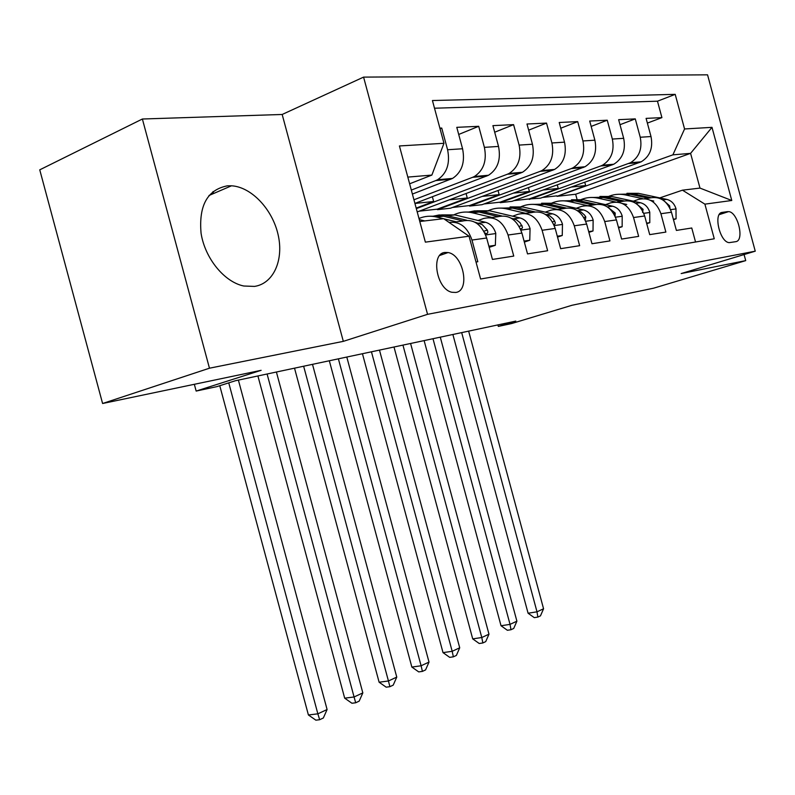 <?xml version="1.0" encoding="UTF-8"?>
<svg xmlns="http://www.w3.org/2000/svg" width="795" height="795" viewBox="0 0 795 795"><rect width="100%" height="100%" fill="white"/><g stroke="black" fill="none" stroke-linecap="round" stroke-linejoin="round"><path stroke-width="1.19" d="M254.519 286.409C273.639 283.596 283.994 259.806 278.071 234.545C272.377 209.274 251.458 186.944 231.504 185.792L227.43 185.821C207.416 189.697 198.631 205.537 201.075 233.333C205.021 258.494 224.448 282.096 243.787 286.011L254.519 286.409M455.764 292.451C470.411 290.811 463.406 254.738 448.072 252.552L444.971 252.442C430.363 253.386 436.604 289.43 451.938 292.272L455.764 292.451M142.385 119.012L39.75 169.832L102.595 403.502L209.463 368.204L343.321 341.353L427.561 314.323L363.583 77.115L282.175 114.47L142.385 119.012L209.463 368.204M427.561 314.323L755.25 251.18L707.55 74.829L363.583 77.115M755.25 251.18L681.166 273.569L745.72 260.621L744.07 254.559M745.72 260.621L653.649 288.178L572.032 305.26L511.592 323.565L498.316 326.407L515.796 321.101L235.429 380.735L216.856 386.638L196.156 391.07L261.128 370.321L102.595 403.502M476.006 262.032L477.815 261.744L471.962 240.05L486.659 238.003C481.661 224.16 473.462 218.536 462.074 221.129L453.975 222.123M486.659 238.003L492.443 259.438L513.749 256.079L508.065 235.022L521.918 233.084C517.048 219.649 508.979 214.203 497.73 216.747L490.386 217.651M521.918 233.084L527.532 253.903L547.636 250.733L542.111 230.272L555.198 228.453C550.438 215.395 542.508 210.109 531.388 212.603L524.74 213.418M555.198 228.453L560.654 248.676L579.644 245.685L574.278 225.79L586.65 224.061C582.01 211.371 574.199 206.243 563.218 208.688L557.206 209.423M586.65 224.061L591.967 243.737L609.934 240.905L604.707 221.547L616.433 219.917C611.892 207.555 604.21 202.576 593.368 204.971L587.922 205.647M616.433 219.917L621.601 239.066L638.643 236.373L633.545 217.532L644.666 215.982C640.233 203.947 632.671 199.098 621.968 201.453L617.049 202.059M644.666 215.982L649.704 234.634L665.872 232.08L660.913 213.716C656.541 201.86 649.048 197.1 638.435 199.426L633.327 201.185M557.285 184.887L558.239 188.425L529.162 198.939L540.54 198.164L641.197 161.812C649.932 156.426 653.202 147.999 651.006 136.541L646.096 118.376L661.917 117.62L647.369 123.106M529.291 199.416L630.415 162.766C639.18 157.321 642.459 148.814 640.243 137.247L635.275 118.882L620.001 124.706M635.275 118.882L618.639 119.677L623.678 138.32C625.933 150.066 622.644 158.702 613.81 164.227L512 201.344L500.194 202.665L600.752 165.966L612.11 164.963M498.058 190.552L499.151 194.626L469.477 205.577L469.616 206.074L482.028 204.693L584.971 166.761C593.915 161.107 597.214 152.242 594.889 140.188L589.711 121.039L607.251 120.214L591.162 126.415M466.089 193.583L467.271 197.965L437.3 209.155L437.439 209.671L450.507 208.211L554.572 169.444C563.605 163.641 566.924 154.548 564.52 142.156L559.213 122.49L577.707 121.615L560.763 128.224M417.216 211.927L522.474 172.267C531.607 166.314 534.936 156.973 532.451 144.233L526.986 124.01L546.533 123.086L528.655 130.161M414.911 203.411L488.528 175.258C497.759 169.146 501.089 159.537 498.525 146.429L492.91 125.63L513.59 124.646L494.689 132.228M412.396 194.069L452.574 178.418C461.905 172.147 465.234 162.26 462.571 148.764L456.787 127.339L478.709 126.306L458.705 134.454M508.065 235.022C503.136 221.417 495.027 215.902 483.718 218.466L478.083 220.493M542.111 230.272C537.311 217.065 529.321 211.718 518.151 214.233L512.636 216.19M574.278 225.79C569.588 212.951 561.727 207.763 550.697 210.228L545.281 212.136M604.707 221.547C600.136 209.055 592.394 204.017 581.503 206.432L576.196 208.29M633.545 217.532C629.074 205.368 621.461 200.469 610.709 202.844L605.502 204.643M727.584 211.619L722.257 212.394C713.065 212.871 719.714 242.107 729.164 242.644L735.713 241.68C744.756 240.825 737.899 211.927 728.598 211.609L719.485 214.243M419.8 221.507L443.63 218.665L469.04 236.214L480.597 279.015L714.258 238.778L704.897 204.146L682.458 190.174L659.78 197.895M469.04 236.214L425.365 242.147L399.418 145.952L443.968 143.299L432.43 100.528L675.203 94.357L684.565 128.969L711.992 127.339L731.778 200.489L704.897 204.146M411.313 190.084L435.789 180.574L450.775 179.243M413.937 199.784L472.608 177.315L486.749 176.063M416.322 208.628L507.349 174.234L520.705 173.052M437.439 209.671L540.193 171.332L552.833 170.209M469.616 206.074L571.277 168.58L583.252 167.516M661.917 117.62L657.475 101.194L434.507 108.219M435.789 180.574L437.598 179.74C446.949 173.399 450.288 163.402 447.585 149.738L441.732 128.055L439.883 128.144M478.709 126.306L484.394 147.353C486.997 160.61 483.668 170.329 474.396 176.5L472.608 177.315M513.59 124.646L519.115 145.097C521.629 157.986 518.3 167.427 509.128 173.439L507.349 174.234M546.533 123.086L551.909 142.971C554.344 155.502 551.024 164.694 541.942 170.557L540.193 171.332M577.707 121.615L582.934 140.963C585.299 153.147 581.99 162.101 573.006 167.815L571.277 168.58M607.251 120.214L612.339 139.055C614.624 150.921 611.335 159.646 602.461 165.231L600.752 165.966M695.536 241.998L691.759 227.996L676.386 230.421L671.467 212.245C667.144 200.509 659.691 195.799 649.137 198.114L644.685 198.661M682.458 190.174L699.978 188.087L690.587 153.356L672.898 154.846L684.565 128.969M577.289 200.27L575.659 194.238L690.587 153.356L711.992 127.339M575.659 194.238L557.017 196.325L672.898 154.846M194.338 384.303L196.156 391.07M497.909 324.907L498.316 326.407M409.624 183.804L431.874 175.079L407.815 177.096M584.772 182.244L585.667 185.553L557.017 196.325M556.898 195.858L542.498 197.458M529.162 198.939L513.977 200.628M528.417 187.66L529.44 191.446L500.065 202.178L500.194 202.665M500.065 202.178L484.016 203.957M469.477 205.577L452.524 207.465M437.3 209.155L419.353 211.152M657.475 101.194L675.203 94.357M585.667 185.553L571.426 187.044M441.732 128.055L440.042 128.75M558.239 188.425L543.214 190.005M529.44 191.446L513.56 193.115M499.151 194.626L482.356 196.385M467.271 197.965L449.463 199.833M432.371 196.763L433.653 201.493L416.183 208.101M433.653 201.493L414.93 203.45M443.968 143.299L431.874 175.079M449.056 222.421C459.818 221.159 467.45 227.032 471.962 240.05M699.978 188.087L731.778 200.489M343.321 341.353L282.175 114.47M212.99 191.545L213.527 193.543M673.355 219.221L676.078 218.824L675.989 208.658C674.349 203.649 671.288 200.559 666.796 199.396L638.504 193.344L626.937 193.304M653.778 201.036L650.548 200.34M642.579 198.621L625.277 194.894C619.017 193.602 613.024 194.308 607.291 197.001M650.827 197.637L633.516 193.93L620.319 194.268M618.699 194.258L630.346 194.298L648.462 198.194M669.996 208.26L669.589 205.816L663.785 200.618M461.676 332.608L537.003 611.822L543.561 608.771L468.653 331.127M543.561 608.771L540.471 615.857L537.847 617.089L534.28 617.645L528.079 613.223L452.882 334.486M528.079 613.223L537.003 611.822L537.847 617.089M673.474 219.678L676.078 218.824M646.593 223.137L649.803 222.67L649.773 212.235C648.104 207.097 644.983 203.927 640.432 202.725L611.733 196.484L599.917 196.445M626.738 204.454L622.396 203.5M615.549 202L597.83 198.114C591.48 196.782 585.408 197.498 579.605 200.251M623.976 200.916L606.486 197.1L592.961 197.478M591.261 197.458L603.157 197.488L621.531 201.513M642.559 212.414L643.095 209.333L636.308 203.659M432.987 338.71L510.032 624.373L516.899 621.183L440.281 337.159M516.899 621.183L513.729 628.438L510.986 629.729L507.379 630.276L501.029 625.754L424.123 340.598M501.029 625.754L510.032 624.373L510.986 629.729M646.742 223.683L649.803 222.67M618.411 227.261L622.147 226.714L622.197 216.002C620.488 210.725 617.318 207.465 612.687 206.233L583.58 199.784L571.506 199.754M587.276 205.597L568.952 201.503C562.512 200.131 556.361 200.847 550.498 203.669M595.733 204.355L578.064 200.439L564.192 200.857M562.403 200.817L574.556 200.847L593.189 205.001M615.082 216.141L615.211 213.04L607.499 206.978M402.946 345.1L481.79 637.52L488.975 634.172L410.588 343.48M488.975 634.172L485.725 641.615L482.853 642.966L479.216 643.493L472.707 638.882L394.002 347.008M472.707 638.882L481.79 637.52L482.853 642.966M618.59 227.907L622.147 226.714M588.688 231.613L593.01 230.987L593.14 219.977C591.381 214.551 588.161 211.202 583.46 209.92L553.936 203.262L541.594 203.242M557.474 209.393L538.523 205.08C532.004 203.649 525.773 204.385 519.841 207.266M566 207.992L548.133 203.947L533.892 204.404M532.004 204.355L544.426 204.385L563.287 208.658M585.279 220.215L585.816 216.946L584.464 214.988L581.046 211.997L577.18 210.526M371.444 351.807L452.186 651.304L459.719 647.796L379.463 350.098M459.719 647.796L456.38 655.418L453.359 656.829L449.692 657.356L443.014 652.625L362.441 353.715M443.014 652.625L452.186 651.304L453.359 656.829M588.886 232.369L593.01 230.987M557.295 236.214L562.254 235.489L562.472 224.16C560.674 218.585 557.394 215.147 552.624 213.825L522.693 206.939L510.072 206.919M525.634 213.308L506.425 208.846C499.807 207.376 493.506 208.111 487.514 211.063M534.657 211.838L516.561 207.654L501.943 208.161M499.946 208.091L512.656 208.111L531.656 212.513M553.747 224.389L554.87 224.16L555.337 222.858L553.419 219.052L549.941 215.972L545.122 214.252M338.382 358.833L421.102 665.773L429.012 662.086L346.799 357.044M429.012 662.086L425.573 669.907L422.413 671.387L418.717 671.894L411.85 667.065L329.319 360.761M411.85 667.065L421.102 665.773L422.413 671.387M557.524 237.089L562.254 235.489M524.074 241.074L529.758 240.249L530.066 228.582C528.228 222.858 524.889 219.301 520.049 217.939L489.7 210.804L476.781 210.794M491.976 217.452L472.498 212.822C465.8 211.301 459.421 212.046 453.379 215.067M501.595 215.902L479.961 210.993L474.536 210.874L468.195 212.136M466.079 212.046L479.097 212.046L498.217 216.578M520.308 228.622L521.818 228.761L522.544 227.281L520.069 222.729L516.412 219.798L511.125 218.148M303.64 366.227L388.437 680.977L396.765 677.101L312.495 364.339M396.765 677.101L393.217 685.121L389.898 686.681L386.161 687.168L379.116 682.219L294.518 368.165M379.116 682.219L388.437 680.977L389.898 686.681M524.352 242.087L529.758 240.249M488.875 246.231L495.345 245.277L495.772 233.263C493.884 227.37 490.485 223.713 485.576 222.292L454.81 214.898L441.593 214.898M456.34 221.835L443.799 218.784M443.421 218.695L436.604 217.035C430.493 215.594 424.619 216.081 418.985 218.486M489.183 247.354L495.345 245.277M466.705 220.235L444.594 215.097L439.009 214.988L432.5 216.339M430.264 216.22L443.58 216.22L462.839 220.881M484.741 232.846L486.222 233.621C487.842 233.472 488.2 232.279 487.295 230.043L482.267 224.637L474.983 222.232M267.09 373.998L354.073 696.976L362.828 692.902L276.402 372.02M362.828 692.902L359.181 701.13L355.683 702.78L351.927 703.247L344.682 698.169L257.908 375.956M344.682 698.169L354.073 696.976L355.683 702.78M424.719 220.921L419.273 219.589M441.503 254.38L443.789 254.042M228.751 382.862L317.861 713.831L327.093 709.528L238.391 380.099M327.093 709.528L323.336 717.994L319.65 719.723L315.863 720.171L308.41 714.973L219.768 385.714M308.41 714.973L317.861 713.831L319.65 719.723M628.726 163.492L639.518 162.538M640.243 137.247L651.006 136.541M447.585 149.738L462.571 148.764M484.394 147.353L498.525 146.429M519.115 145.097L532.451 144.233M551.909 142.971L564.52 142.156M582.934 140.963L594.889 140.188M612.339 139.055L623.678 138.32M660.913 213.716L671.467 212.245M721.095 212.782L722.257 212.394M670.602 209.651L675.989 208.916M633.516 193.93L638.504 193.344M625.277 194.894L630.346 194.298M662.752 199.903L666.796 199.396M668.794 206.084L669.589 205.816M643.781 213.318L649.773 212.504M606.486 197.1L611.733 196.484M597.83 198.114L603.157 197.488M635.791 203.311L640.432 202.725M641.962 209.721L643.095 209.333M615.519 217.184L622.197 216.27M578.064 200.439L583.58 199.784M568.952 201.503L574.556 200.847M607.38 206.899L612.687 206.233M613.71 213.547L615.211 213.04M585.716 221.258L593.13 220.245M548.133 203.947L553.936 203.262M538.523 205.08L544.426 204.385M577.726 210.645L583.46 209.92M583.918 217.601L585.816 216.946M554.244 225.561L562.472 224.438M516.561 207.654L522.693 206.939M506.425 208.846L512.656 208.111M546.582 214.59L552.624 213.825M552.455 221.885L554.801 221.07M520.944 230.123L530.066 228.871M483.221 211.569L489.7 210.804M472.498 212.822L479.097 212.046M513.649 218.744L520.049 217.939M519.165 226.426L522.007 225.432M485.656 234.942L495.762 233.561M447.953 215.703L454.81 214.898M436.604 217.035L443.58 216.22M478.799 223.147L485.576 222.292M483.897 231.246L487.295 230.043M208.986 195.5L231.504 185.792M439.754 255.453L448.072 252.552M630.415 162.766L641.197 161.812M602.461 165.231L613.81 164.227M573.006 167.815L584.971 166.761M541.942 170.557L554.572 169.444M509.128 173.439L522.474 172.267M474.396 176.5L488.528 175.258M437.598 179.74L452.574 178.418M719.227 214.64L728.598 211.609"/></g></svg>
